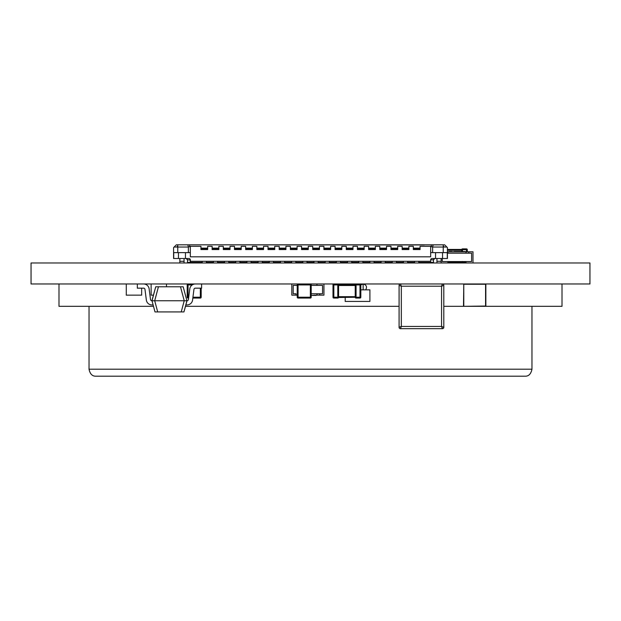 <?xml version="1.0" encoding="UTF-8"?>
<svg xmlns="http://www.w3.org/2000/svg" width="621" height="621" viewBox="0 0 621 621"><rect width="100%" height="100%" fill="white"/><g stroke="black" fill="none" stroke-linecap="round" stroke-linejoin="round"><path stroke-width="0.93" d="M450.225 283.976L589.95 283.976L589.95 262.97L31.05 262.97L31.05 283.976L450.225 283.976M461.706 261.573L461.706 262.054A0.838 0.838 90 0 0 462.544 262.854L466.014 262.854L462.498 262.854L462.544 262.015L466.014 262.015M466.456 251.792L466.456 249.72L467.295 249.72L467.295 251.792L467.295 249.72A0.838 0.838 180 0 0 466.456 248.881L462.498 248.881L466.456 248.881A0.838 0.838 0 0 1 467.295 249.72A0.838 0.838 180 0 0 466.456 248.881L462.544 248.881L462.498 251.513M462.498 261.457L462.544 262.015L461.706 262.295L447.85 262.295L461.706 262.295A0.838 0.838 180 0 0 462.498 262.854L462.544 262.854M461.706 251.513L461.706 250.279L447.43 250.279M467.295 251.792L467.295 249.72A0.838 0.838 180 0 0 466.456 248.881L462.498 248.881A0.838 0.838 -179.8 0 0 461.706 249.44L447.43 249.44L461.706 249.44L461.706 250.279L462.498 250.279M466.456 248.881L462.544 248.881L466.456 248.881L466.456 249.72L461.706 249.689A0.838 0.838 90 0 1 462.544 248.881L462.498 248.881A0.838 0.838 180 0 0 461.706 249.44L447.43 249.44L461.706 249.44A0.838 0.838 -179.8 0 1 462.498 248.881A0.838 0.838 -179.8 0 0 461.706 249.44M310.655 298.01A0.838 0.838 0 0 0 311.199 297.226A0.838 0.838 -90 0 1 310.36 298.064A0.838 0.838 -90 0 0 311.199 297.226L311.199 284.93A0.838 0.838 -90 0 0 310.36 284.092A0.838 0.838 90 0 1 311.199 284.93A0.838 0.838 -90 0 0 310.36 284.092L298.064 284.092L310.36 284.092A0.838 0.838 90 0 1 311.199 284.93L311.199 297.226A0.838 0.838 90 0 1 310.36 298.064L298.064 298.064A0.838 0.838 -90 0 1 297.226 297.226L297.226 285.489M310.368 298.057L310.36 284.93L298.064 284.93L298.064 297.226L311.199 297.226A0.838 0.838 90 0 1 310.368 298.064M311.199 296.667L311.199 285.489L311.199 296.667M298.064 298.064L298.064 297.226L297.226 297.226L297.226 284.93L298.064 284.93L298.064 284.092A0.838 0.838 -90 0 0 297.226 284.93L298.033 284.892M297.226 297.226L298.033 297.257M337.793 285.489L338.585 285.489L338.585 284.651L355.235 284.892A0.838 0.838 -90 0 1 356.074 284.092L359.986 284.092L359.986 284.93L356.074 284.93L356.074 298.064A0.838 0.838 -90 0 1 355.235 297.257L338.585 297.506L338.585 296.667L355.235 296.667L355.235 285.489L338.585 285.489L338.585 296.667L337.793 296.667L337.793 284.092L333.834 284.092A0.838 0.838 0 0 0 332.996 284.93L333.834 284.93L333.834 297.226L337.746 297.226L337.793 296.667M337.793 298.064A0.838 0.838 0 0 0 338.585 297.506A0.838 0.838 0 0 1 337.793 298.064L333.834 298.064L333.834 297.226L332.996 297.226L332.996 284.93M356.027 296.667L355.235 296.667L355.235 297.257L359.986 297.226L359.986 284.93L360.824 284.93A0.838 0.838 0 0 0 359.986 284.092A0.838 0.838 0 0 1 360.824 284.93L360.824 297.226A0.838 0.838 0 0 1 359.986 298.064L356.074 298.064M337.746 298.064L337.746 297.226L338.585 297.257A0.838 0.838 -90 0 1 337.746 298.064M332.996 297.226A0.838 0.838 0 0 0 333.834 298.064A0.838 0.838 0 0 1 332.996 297.226M356.074 284.092L356.074 284.93L355.235 284.892L355.235 285.489L356.027 285.489M338.585 284.651A0.838 0.838 0 0 0 337.793 284.092A0.838 0.838 0 0 1 338.585 284.651M333.834 284.092L333.834 284.93L338.585 284.892A0.838 0.838 -90 0 0 337.746 284.092M355.235 284.651A0.838 0.838 0 0 1 356.027 284.092M356.027 298.064A0.838 0.838 -90 0 1 355.235 297.506M192.937 297.226L200.342 297.226L200.342 298.064A0.838 0.838 -90 0 0 201.181 297.226A0.838 0.838 90 0 1 200.342 298.064L200.342 298.064A0.838 0.838 -90 0 0 201.181 297.226L201.181 288.167L201.181 297.226A0.838 0.838 90 0 1 200.342 298.064L192.828 298.064M194.218 284.092L188.047 284.092L194.218 284.092M188.605 298.064L188.047 298.064A0.838 0.838 -90 0 1 187.208 297.226L187.208 285.489M192.215 284.93L188.047 284.93L188.047 284.092A0.838 0.838 -90 0 0 187.208 284.93L188.016 284.892M187.208 297.226L187.208 284.93L188.047 284.93L188.047 297.226L187.208 297.226L188.016 297.257M418.787 262.411L430.663 262.411L430.663 261.294L190.337 261.294L190.337 262.411L187.542 262.411L187.48 259.485M414.595 262.97L414.595 261.294L414.595 262.97L414.595 262.411L407.609 262.411M403.417 262.97L403.417 261.294L403.417 262.97L403.417 262.411L396.431 262.411M392.239 262.97L392.239 261.294L392.239 262.97L392.239 262.411L385.253 262.411M381.061 262.97L381.061 261.294L381.061 262.97L381.061 262.411L374.075 262.411M369.883 262.97L369.883 261.294L369.883 262.97L369.883 262.411L362.897 262.411M358.705 262.97L358.705 261.294L358.705 262.97L358.705 262.411L351.719 262.411M347.527 262.97L347.527 261.294L347.527 262.97L347.527 262.411L340.541 262.411M336.349 262.97L336.349 261.294L336.349 262.97L336.349 262.411L329.363 262.411M325.171 262.97L325.171 261.294L325.171 262.97L325.171 262.411L318.185 262.411M313.993 262.97L313.993 261.294L313.993 262.97L313.993 262.411L307.007 262.411M302.815 262.97L302.815 261.294L302.815 262.97L302.815 262.411L295.829 262.411M291.637 262.97L291.637 261.294L291.637 262.97L291.637 262.411L284.651 262.411M280.459 262.97L280.459 261.294L280.459 262.97L280.459 262.411L273.473 262.411M269.281 262.97L269.281 261.294L269.281 262.97L269.281 262.411L262.295 262.411M258.103 262.97L258.103 261.294L258.103 262.97L258.103 262.411L251.117 262.411M246.925 262.97L246.925 261.294L246.925 262.97L246.925 262.411L239.939 262.411M235.747 262.97L235.747 261.294L235.747 262.97L235.747 262.411L228.761 262.411M224.569 262.97L224.569 261.294L224.569 262.97L224.569 262.411L217.583 262.411M213.391 262.97L213.391 261.294L213.391 262.97L213.391 262.411L206.405 262.411M189.529 244.806L176.364 244.806L196.624 244.806L176.364 244.806L174.128 247.042L188.38 247.042L188.38 252.631L190.337 252.631L190.337 246.762L189.692 246.304L200.956 246.304L200.956 248.998L200.956 248.159L207.662 248.159L207.662 249.557L200.956 249.557L200.956 248.998L207.662 248.998M188.38 247.042L187.852 244.806M189.591 244.953L189.692 246.304M188.66 246.762L190.337 246.762M424.376 244.953L196.624 244.806L431.471 244.806M446.033 246.203L444.636 244.806L446.872 247.042L432.62 247.042L433.147 244.806M432.34 246.762L430.663 246.762L431.308 246.304L431.416 244.953M174.967 246.203L173.57 247.6L173.57 258.499L173.57 247.6L173.57 258.499L188.939 258.499L186.145 258.499L187.542 259.896L190.337 259.896A1.397 1.397 135 0 0 188.939 258.499L186.145 258.499M176.923 246.762L177.482 246.203M173.57 247.6L174.128 247.042L173.57 247.6L173.57 258.499L173.57 247.6M430.663 262.411L433.458 262.411L433.458 259.896L434.855 258.499L432.061 258.499L434.855 258.499M202.213 262.97L202.213 261.294L202.213 262.97L202.213 262.411L190.337 262.411L189.925 258.903M179.857 262.97L179.857 258.499M185.446 252.631L185.446 258.499M178.46 258.499L178.46 252.631L178.46 258.499M173.725 258.499L173.725 252.631L188.38 252.631M190.337 261.294L190.337 259.896M190.337 256.822L190.337 252.631L190.337 256.822L430.663 256.822L430.663 246.762M207.662 248.159L207.662 246.304L212.134 246.304L212.134 248.998L212.134 248.159L218.84 248.159L218.84 249.557L212.134 249.557L212.134 248.998L218.84 248.998M218.84 248.159L218.84 246.304L223.312 246.304L223.312 248.998L223.312 248.159L230.018 248.159L230.018 249.557L223.312 249.557L223.312 248.998L230.018 248.998M230.018 248.159L230.018 246.304L234.49 246.304L234.49 248.998L234.49 248.159L241.196 248.159L241.196 249.557L234.49 249.557L234.49 248.998L241.196 248.998M241.196 248.159L241.196 246.304L245.668 246.304L245.668 248.998L245.668 248.159L252.374 248.159L252.374 249.557L245.668 249.557L245.668 248.998L252.374 248.998M252.374 248.159L252.374 246.304L256.846 246.304L256.846 248.998L256.846 248.159L263.552 248.159L263.552 249.557L256.846 249.557L256.846 248.998L263.552 248.998M263.552 248.159L263.552 246.304L268.024 246.304L268.024 248.998L268.024 248.159L274.73 248.159L274.73 249.557L268.024 249.557L268.024 248.998L274.73 248.998M274.73 248.159L274.73 246.304L279.202 246.304L279.202 248.998L279.202 248.159L285.908 248.159L285.908 249.557L279.202 249.557L279.202 248.998L285.908 248.998M285.908 248.159L285.908 246.304L290.38 246.304L290.38 248.998L290.38 248.159L297.086 248.159L297.086 249.557L290.38 249.557L290.38 248.998L297.086 248.998M297.086 248.159L297.086 246.304L301.558 246.304L301.558 248.998L301.558 248.159L308.264 248.159L308.264 249.557L301.558 249.557L301.558 248.998L308.264 248.998M308.264 248.159L308.264 246.304L312.736 246.304L312.736 248.998L312.736 248.159L319.442 248.159L319.442 249.557L312.736 249.557L312.736 248.998L319.442 248.998M319.442 248.159L319.442 246.304L323.914 246.304L323.914 248.998L323.914 248.159L330.62 248.159L330.62 249.557L323.914 249.557L323.914 248.998L330.62 248.998M330.62 248.159L330.62 246.304L335.092 246.304L335.092 248.998L335.092 248.159L341.798 248.159L341.798 249.557L335.092 249.557L335.092 248.998L341.798 248.998M341.798 248.159L341.798 246.304L346.27 246.304L346.27 248.998L346.27 248.159L352.976 248.159L352.976 249.557L346.27 249.557L346.27 248.998L352.976 248.998M352.976 248.159L352.976 246.304L357.448 246.304L357.448 248.998L357.448 248.159L364.154 248.159L364.154 249.557L357.448 249.557L357.448 248.998L364.154 248.998M364.154 248.159L364.154 246.304L368.626 246.304L368.626 248.998L368.626 248.159L375.332 248.159L375.332 249.557L368.626 249.557L368.626 248.998L375.332 248.998M375.332 248.159L375.332 246.304L379.804 246.304L379.804 248.998L379.804 248.159L386.51 248.159L386.51 249.557L379.804 249.557L379.804 248.998L386.51 248.998M386.51 248.159L386.51 246.304L390.982 246.304L390.982 248.998L390.982 248.159L397.688 248.159L397.688 249.557L390.982 249.557L390.982 248.998L397.688 248.998M397.688 248.159L397.688 246.304L402.16 246.304L402.16 248.998L402.16 248.159L408.866 248.159L408.866 249.557L402.16 249.557L402.16 248.998L408.866 248.998M408.866 248.159L408.866 246.304L413.338 246.304L413.338 248.998L413.338 246.304M420.044 249.557L413.338 249.557L413.338 248.998L420.044 248.998L420.044 249.557M420.044 248.998L420.044 246.304L431.308 246.304M184.049 258.499L184.049 261.294L179.857 261.294L184.049 261.294L184.049 262.97M430.663 261.294L430.663 259.896A1.397 1.397 -45 0 1 432.061 258.499L435.554 258.499L435.554 252.631L435.554 258.499L442.54 258.499L442.54 252.631M447.43 247.6L447.43 258.499L447.43 247.6L444.636 244.806L424.376 244.806M442.54 258.499L447.43 258.499L447.43 248.718M447.283 258.499L447.283 252.631L430.663 252.631M436.951 262.97L436.951 258.499M443.518 246.203L444.357 247.042M431.502 244.806L444.636 244.806L430.912 244.884M430.671 259.749L433.458 259.896L433.52 259.485M432.62 247.042L432.62 252.631M441.143 262.97L441.143 261.294L436.951 261.294L441.143 261.294L441.143 258.499M206.405 262.97L206.405 261.294L202.213 261.294M217.583 262.97L217.583 261.294L213.391 261.294M228.761 262.97L228.761 261.294L224.569 261.294M239.939 262.97L239.939 261.294L235.747 261.294M251.117 262.97L251.117 261.294L246.925 261.294M262.295 262.97L262.295 261.294L258.103 261.294M273.473 262.97L273.473 261.294L269.281 261.294M284.651 262.97L284.651 261.294L280.459 261.294M295.829 262.97L295.829 261.294L291.637 261.294M307.007 262.97L307.007 261.294L302.815 261.294M318.185 262.97L318.185 261.294L313.993 261.294M329.363 262.97L329.363 261.294L325.171 261.294M340.541 262.97L340.541 261.294L336.349 261.294M351.719 262.97L351.719 261.294L347.527 261.294M362.897 262.97L362.897 261.294L358.705 261.294M374.075 262.97L374.075 261.294L369.883 261.294M385.253 262.97L385.253 261.294L381.061 261.294M396.431 262.97L396.431 261.294L392.239 261.294M407.609 262.97L407.609 261.294L403.417 261.294M418.787 262.97L418.787 261.294L414.595 261.294M311.199 285.373L322.547 285.373L322.547 293.756L311.199 293.756L322.547 293.756L322.547 285.373L316.958 285.373L316.958 283.976L298.794 284.092M293.205 285.373L297.226 285.373L293.205 285.373L293.205 293.756L293.205 285.373M166.498 285.373L166.498 286.77L166.498 283.976L195.328 283.976A5.589 5.589 -90 0 0 189.793 288.85L188.411 299.524A1.397 1.397 -90 0 1 187.03 300.743L183.932 311.921L186.929 300.743L183.932 311.921L185.803 304.934L187.03 304.934A5.589 5.589 90 0 0 192.572 300.059L193.946 289.386A1.397 1.397 90 0 1 195.336 288.167L201.6 288.167L201.6 283.976L291.808 283.976L291.808 295.154L296 295.154L296 293.756L293.205 293.756L296 293.756L296 295.154L297.226 295.154M311.199 295.433L316.958 295.154L316.958 293.756L316.958 295.154L323.945 295.154L323.945 283.976L351.967 283.976L351.967 284.651M319.753 293.756L319.753 295.154M314.242 295.433L312.309 295.433L316.112 295.433L314.242 295.154M141.658 293.756L141.658 288.167L141.658 295.154L126.288 295.154L126.288 283.976L58.995 283.976L58.995 306.332L153.496 306.332M130.79 295.154L136.667 295.154M153.496 295.154L151.128 295.154L151.128 283.976L143.598 283.976A5.589 5.589 90 0 1 149.133 288.85L150.507 299.524L149.133 288.85A5.589 5.589 90 0 0 143.591 283.976M166.498 286.77L166.498 283.976M473 262.97L473 251.792L447.85 251.792L447.85 253.189L447.43 253.189L471.603 253.189L471.603 261.573L442.261 261.573L442.261 258.499L442.261 261.573L447.85 261.573L447.85 262.97M447.85 251.792L447.43 251.792M466.014 251.792L466.014 253.189L471.603 253.189L471.603 261.573L466.014 261.573L466.014 262.97M468.808 253.189L468.808 251.792M465.315 251.792L464.19 251.792M465.393 251.792L461.589 251.513L465.393 251.792M459.16 251.513L461.092 251.513L457.297 251.513L459.16 251.792M451.995 251.513L449.2 251.513M455.643 251.792L456.792 251.513L453.982 251.513M466.014 253.189L447.85 253.189M460.588 251.513L457.793 251.513M464.818 251.513L461.807 251.513M465.315 251.513L462.792 251.513M443.798 306.332L562.005 306.332L562.005 283.976L562.005 306.332L562.005 283.976L562.005 306.332L562.005 283.976L562.005 306.332L562.005 283.976L562.005 306.332L562.005 283.976L562.005 306.332L562.005 283.976L562.005 306.332L562.005 283.976L562.005 306.332L562.005 283.976L562.005 306.332L562.005 283.976L562.005 306.332L562.005 283.976L562.005 306.332L562.005 283.976L562.005 306.332L562.005 283.976L562.005 306.332L562.005 283.976L562.005 306.332L562.005 283.976L562.005 306.332L562.005 283.976L562.005 306.332L562.005 283.976L562.005 306.332L562.005 283.976L562.005 306.332L562.005 283.976L562.005 306.332L562.005 283.976L562.005 306.332L562.005 283.976L485.575 283.976L485.575 306.332L463.778 306.332L463.778 283.976L442.408 283.976M400.483 283.976L401.321 286.211L399.086 285.373A1.397 1.397 -90 0 1 400.483 283.976L363.161 283.976M360.824 284.868L363.145 283.976L351.983 283.976M399.086 306.332L185.431 306.332M89.036 306.332L89.036 369.208C90.037 374.036 92.366 376.365 96.022 376.194L524.978 376.194C528.634 376.365 530.963 374.036 531.964 369.208C530.963 374.036 528.634 376.365 524.978 376.194M531.964 306.332L531.964 369.208L89.036 369.208M345.206 297.506L345.206 301.441L369.914 301.441L369.914 289.844L360.824 289.844M183.932 311.921L181.231 311.921L184.227 300.743L180.486 286.77L158.44 286.77L154.699 300.743L157.687 311.921L154.994 311.921L151.998 300.743L186.929 300.743L183.179 286.77L186.929 300.743M151.897 300.743A1.397 1.397 90 0 1 150.507 299.524A1.397 1.397 90 0 0 151.897 300.743L155.739 286.77L158.44 286.77M180.486 286.77L183.179 286.77M181.231 311.921L157.687 311.921M153.115 304.934L151.897 304.934L153.115 304.934M151.897 304.934A5.589 5.589 -90 0 1 146.354 300.059L144.972 289.386A1.397 1.397 -90 0 0 143.591 288.167L137.326 288.167L137.326 283.976M485.575 306.332L485.575 283.976L485.855 306.052L485.575 283.976L485.855 306.052L463.778 306.332L485.575 306.052L485.575 284.255L463.778 284.255L463.499 306.052L463.778 283.976M400.483 328.688L401.321 326.452L441.562 326.452L441.562 286.211L401.321 286.211L401.321 326.452L399.086 327.29A1.397 1.397 -90 0 0 400.483 328.688L442.4 328.688L441.562 326.452L443.798 327.29A1.397 1.397 -90 0 1 442.4 328.688A1.397 1.397 -90 0 0 443.798 327.29L443.798 285.373L443.798 327.29A1.397 1.397 90 0 1 442.4 328.688A1.397 1.397 -90 0 0 443.798 327.29L443.798 285.373A1.397 1.397 -90 0 0 442.4 283.976A1.397 1.397 90 0 1 443.798 285.373A1.397 1.397 -90 0 0 442.4 283.976A1.397 1.397 -90 0 1 443.798 285.373L441.562 286.211L442.4 283.976M443.798 285.373L443.798 327.29M399.086 327.29L399.086 285.373M310.36 284.092L310.36 284.93L311.199 284.93A0.838 0.838 0 0 0 310.655 284.146M360.824 297.226L359.986 297.226L359.986 298.064M188.047 298.064L188.047 297.226L188.714 297.226M200.637 298.01A0.838 0.838 0 0 0 201.181 297.226L200.342 297.226L200.342 288.167M178.6 244.806L185.306 244.806L178.6 244.806M176.364 244.806L189.498 244.806L176.364 244.806M177.761 252.631L177.761 244.806M420.044 248.159L413.338 248.159M443.239 252.631L443.239 244.806M365.707 289.844C367.29 286.832 366.437 284.876 363.145 283.976C366.437 284.876 367.29 286.832 365.707 289.844C367.29 286.832 366.437 284.876 363.145 283.976L363.145 289.844M154.994 311.921L151.998 300.743L155.739 286.77M485.855 306.052L485.855 284.255M190.088 244.884L189.498 244.806M442.4 244.806L435.694 244.806L442.4 244.806M349.91 284.651L351.967 283.976L354.032 284.651"/></g></svg>
